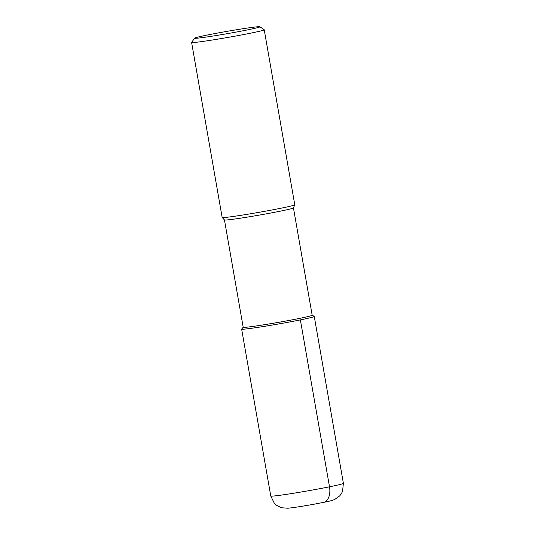 <?xml version="1.0" encoding="UTF-8"?>
<svg xmlns="http://www.w3.org/2000/svg" width="535" height="535" viewBox="0 0 535 535"><rect width="100%" height="100%" fill="white"/><g stroke="black" fill="none" stroke-linecap="round" stroke-linejoin="round"><path stroke-width="0.8" d="M293.441 207.894L312.173 315.229A35.016 1.224 170.1 0 1 277.892 322.451A35.016 1.224 170.1 0 1 243.191 327.266L224.459 219.938A35.016 1.224 170.1 0 0 259.161 215.117A35.016 1.224 170.1 0 0 293.441 207.928L294.765 204.818A36.855 1.284 170.1 0 1 258.686 212.388A36.855 1.284 170.1 0 1 222.172 217.484A36.855 1.284 170.1 0 1 222.159 217.457L191.61 42.452A36.855 1.284 170.1 0 1 191.624 42.405L194.62 38.152A33.17 1.157 170.1 0 1 207.099 35.083A33.17 1.157 170.1 0 1 240.971 29.037A33.17 1.157 170.1 0 1 259.936 26.75A33.17 1.157 170.1 0 1 227.482 33.631A33.17 1.157 170.1 0 1 194.62 38.152M312.139 315.182L314.219 316.386A36.855 1.284 170.1 0 1 278.167 324.043A36.855 1.284 170.1 0 1 241.666 329.052L243.211 327.213M259.936 26.75L264.196 29.739A36.855 1.284 170.1 0 1 264.23 29.779L294.772 204.785A36.855 1.284 170.1 0 1 294.765 204.818M264.23 29.779A36.855 1.284 170.1 0 1 228.137 37.383A36.855 1.284 170.1 0 1 191.61 42.452M343.39 483.346L314.259 316.432A36.855 1.284 170.1 0 1 278.167 324.043A36.855 1.284 170.1 0 1 241.639 329.112L270.77 496.019A36.855 1.284 170.1 0 0 307.297 490.949A36.855 1.284 170.1 0 0 343.39 483.346L342.54 491.397L341.323 493.785L339.678 495.925L334.723 499.469C330.309 501.262 326.497 501.756 315.817 503.876C307.204 505.475 294.016 507.688 287.736 508.223L281.43 507.742L276.307 505.18L274.422 503.448L270.77 496.019M300.376 319.89L329.507 486.803A14.739 9.028 78.5 0 1 323.461 502.405M222.172 217.484L224.473 219.959"/></g></svg>
